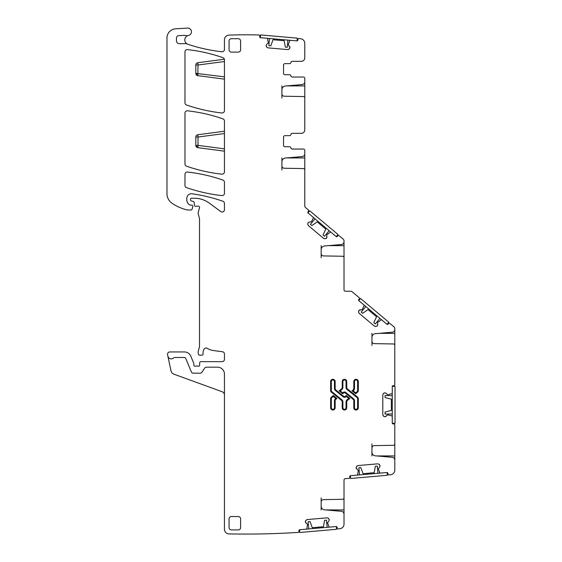 <?xml version="1.0" encoding="UTF-8"?>
<svg xmlns="http://www.w3.org/2000/svg" width="562" height="562" viewBox="0 0 562 562"><rect width="100%" height="100%" fill="white"/><g stroke="black" fill="none" stroke-linecap="round" stroke-linejoin="round"><path stroke-width="0.84" d="M326.993 236.848L326.62 238.028L326.873 234.677L330.414 232.162A0.464 0.464 0 0 1 330.955 232.204L336.055 236.483A0.92 0.92 0 0 0 337.355 236.37L337.804 235.836A0.92 0.92 0 0 1 339.104 235.724L343.192 239.152A2.311 2.311 0 0 1 344.014 240.922L344.014 241.744A2.768 2.768 0 0 1 341.485 244.498L324.534 245.98A3.695 3.695 0 0 0 321.162 249.661L321.162 257.712M328.341 245.65L344.014 245.65L344.014 241.035M344.014 245.65L344.014 257.712M321.162 253.602A2.311 2.311 0 0 0 323.431 255.914L342.651 256.251A1.384 1.384 0 0 1 344.014 257.635L344.014 289.852A1.384 1.384 0 0 0 345.398 291.235L350.674 291.235A2.311 2.311 0 0 1 352.156 291.776L359.118 297.621A0.92 0.92 0 0 1 359.23 298.921L358.788 299.455A0.92 0.92 0 0 0 358.9 300.754L364 305.033A0.464 0.464 0 0 1 364.134 305.559L362.272 309.486L359.013 310.308L360.116 309.739M321.162 245.65L321.162 249.661M371.946 333.364L371.946 337.376A3.695 3.695 0 0 1 375.318 333.695L392.269 332.212A2.768 2.768 0 0 0 394.798 329.451L394.798 328.637A2.311 2.311 0 0 0 393.976 326.866L389.887 323.438A0.92 0.92 0 0 0 388.581 323.55L388.138 324.084A0.92 0.92 0 0 1 386.839 324.197L381.738 319.918A0.464 0.464 0 0 0 381.198 319.876L377.657 322.391L377.404 325.742L377.776 324.562M377.299 325.869L376.203 326.438L377.404 325.742M376.203 326.438L374.404 326.122L375.585 326.494M359.167 313.329L358.591 312.233L359.167 313.329L374.404 326.122M358.542 311.615L358.914 310.435L358.591 312.233M326.522 238.155L325.419 238.724L326.62 238.028M325.419 238.724L323.628 238.407L324.808 238.78M308.383 225.615L307.814 224.519L308.383 225.615L323.628 238.407M307.758 223.901L308.131 222.721L307.814 224.519M308.131 222.721L309.332 222.025L308.236 222.594M281.92 169.998L281.92 165.938A2.311 2.311 0 0 0 284.189 168.242L303.417 168.579A1.384 1.384 0 0 1 304.773 169.963L304.773 205.847A2.311 2.311 0 0 0 305.602 207.61L308.334 209.907A0.92 0.92 0 0 1 308.447 211.207L308.004 211.741A0.92 0.92 0 0 0 308.117 213.04L313.217 217.318A0.464 0.464 0 0 1 313.35 217.845L311.488 221.772L309.332 222.025M281.92 157.936L281.92 161.73A3.695 3.695 0 0 1 285.292 158.048L302.244 156.566A2.768 2.768 0 0 0 304.773 153.805L304.773 150.974M304.773 169.998L304.773 153.321M304.773 150.433A1.384 1.384 0 0 0 303.389 149.049L292.275 149.049A1.384 1.384 0 0 1 290.905 147.897A1.384 1.384 0 0 0 289.542 146.738L284.927 146.738A1.384 1.384 0 0 1 283.536 145.354L283.536 137.044A1.384 1.384 0 0 1 284.927 135.66A1.384 1.384 0 0 0 283.536 137.044M281.92 85.916L281.92 93.917A2.311 2.311 0 0 0 284.189 96.221L303.417 96.559A1.384 1.384 0 0 1 304.773 97.943L304.773 129.892A3.463 3.463 0 0 1 301.309 133.356L292.31 133.356A1.384 1.384 0 0 0 290.947 134.508A1.384 1.384 0 0 1 289.578 135.66L284.927 135.66M281.92 89.709A3.695 3.695 0 0 1 285.292 86.028L302.244 84.546A2.768 2.768 0 0 0 304.773 81.785L304.773 78.954M304.773 97.978L304.773 81.3M304.773 78.42A1.384 1.384 0 0 0 303.389 77.029L292.275 77.029A1.384 1.384 0 0 1 290.905 75.877A1.384 1.384 0 0 0 289.542 74.725L284.927 74.725A1.384 1.384 0 0 1 283.536 73.341L283.536 65.03A1.384 1.384 0 0 1 284.927 63.646A1.384 1.384 0 0 0 283.536 65.03M289.648 46.386L290.02 47.566L288.299 44.679L289.76 40.59A0.464 0.464 0 0 1 290.224 40.309L296.855 40.886A0.92 0.92 0 0 0 297.86 40.05L297.916 39.361A0.92 0.92 0 0 1 298.921 38.518A381.9 381.9 0 0 1 300.825 38.792A4.615 4.615 0 0 1 304.773 43.358L304.773 57.872A3.463 3.463 0 0 1 301.309 61.335L292.31 61.335A1.384 1.384 0 0 0 290.947 62.487A1.384 1.384 0 0 1 289.578 63.646L284.927 63.646M290.006 47.728L289.43 48.824L290.02 47.566M289.43 48.824L287.779 49.596L288.959 49.224M267.955 47.861L266.859 47.285L267.955 47.861L287.779 49.596M266.458 46.815L266.086 45.634L266.859 47.285M266.086 45.634L266.676 44.377L266.1 45.473M224.449 394.995A3.463 3.463 0 0 0 222.173 391.742L173.932 374.187A4.615 4.615 0 0 1 170.996 370.808L167.574 354.734A2.311 2.311 0 0 1 169.836 351.945L184.434 351.945A6.927 6.927 0 0 1 190.827 356.224L193.75 363.277A1.152 1.152 0 0 1 193.841 363.719L193.841 365.103A1.152 1.152 0 0 0 195.407 366.178A2.311 2.311 0 0 1 196.236 366.024L197.213 366.024A2.311 2.311 0 0 1 198.042 366.178A1.152 1.152 0 0 0 199.608 365.152L199.7 362.75A1.152 1.152 0 0 1 200.859 361.64L222.138 361.64A2.311 2.311 0 0 0 224.449 359.336L224.449 354.025A2.311 2.311 0 0 0 222.44 351.735L213.567 350.569A16.157 16.157 0 0 1 207.287 348.356A2.311 2.311 0 0 0 204.125 349.121A7.383 7.383 0 0 0 203.079 353.884A1.152 1.152 0 0 1 201.934 355.177L199.622 355.177A1.152 1.152 0 0 1 198.505 354.32L198.288 353.512A4.615 4.615 0 0 1 198.288 351.124L199.362 347.126A4.615 4.615 0 0 0 199.517 345.932L199.517 218.906A2.311 2.311 0 0 0 199.44 218.309L198.21 213.722A2.311 2.311 0 0 1 198.21 212.527L199.475 207.807A1.384 1.384 0 0 0 197.655 206.149A2.311 2.311 0 0 1 196.855 206.296L195.597 206.296A1.152 1.152 0 0 1 194.445 205.242L194.206 202.503A1.152 1.152 0 0 0 193.356 201.491L191.368 200.957A1.152 1.152 0 0 1 190.518 199.84L190.518 199.159A0.92 0.92 0 0 1 191.438 198.238L194.354 198.238A25.388 25.388 0 0 1 209.457 203.219L220.768 211.586A2.311 2.311 0 0 0 224.449 209.731L224.449 203.43A2.311 2.311 0 0 0 222.903 201.252A161.575 161.575 0 0 0 192.078 193.785A4.615 4.615 0 0 0 186.823 198.351L186.823 200.009A5.543 5.543 0 0 0 190.033 205.032A1.152 1.152 0 0 0 190.518 205.137L191.67 205.137A1.152 1.152 0 0 1 192.787 206.591L192.056 209.303A0.92 0.92 0 0 1 191.164 209.991L187.736 209.991A2.311 2.311 0 0 1 187.223 209.928A43.857 43.857 0 0 1 171.916 203.163A11.542 11.542 0 0 1 166.97 193.693L166.97 38.019A9.231 9.231 0 0 1 175.66 28.803L187.575 28.1A3.695 3.695 0 0 1 191.452 31.317A3.695 3.695 0 0 1 188.509 35.413A4.615 4.615 0 0 0 186.036 43.091L187.16 43.969A4.615 4.615 0 0 0 187.954 44.321A168.045 168.045 0 0 0 221.878 51.781A2.311 2.311 0 0 0 224.449 49.491L224.449 39.776A4.615 4.615 0 0 1 228.86 35.16A381.9 381.9 0 0 1 229.064 35.153A381.9 381.9 0 0 1 258.913 35.02A0.92 0.92 0 0 1 259.749 36.017L259.686 36.713A0.92 0.92 0 0 0 260.529 37.71L267.161 38.293A0.464 0.464 0 0 1 267.568 38.645L268.292 42.93L266.676 44.377M167.869 356.125A3.463 3.463 0 0 0 173.784 357.776A0.92 0.92 0 0 1 174.459 357.488L184.434 357.488A1.384 1.384 0 0 1 185.713 358.338L191.27 371.756A2.311 2.311 0 0 0 193.398 373.182L200.072 373.182A2.311 2.311 0 0 0 201.997 372.149L204.61 368.208A2.311 2.311 0 0 1 206.535 367.183L217.522 367.183A6.927 6.927 0 0 1 224.449 374.102L224.449 529.285A4.615 4.615 0 0 0 228.973 533.9A831.809 831.809 0 0 0 298.155 532.411A0.92 0.92 0 0 0 298.984 531.413L298.928 530.725A0.92 0.92 0 0 1 299.764 529.72L306.402 529.144A0.464 0.464 0 0 0 306.81 528.786L307.533 524.501L305.342 521.957L305.918 523.053M305.328 521.796L305.7 520.616L305.342 521.957M305.7 520.616L307.196 519.569L306.1 520.145M327.021 517.834L328.201 518.206L327.021 517.834L307.196 519.569M328.672 518.607L329.241 519.702L328.201 518.206M329.241 519.702L328.889 521.044L329.255 519.864M356.694 469.038L356.125 467.942L358.317 470.492L357.594 474.771A0.464 0.464 0 0 1 357.179 475.129L350.548 475.705A0.92 0.92 0 0 0 349.712 476.709L349.768 477.398A0.92 0.92 0 0 1 348.932 478.395A831.809 831.809 0 0 1 345.321 478.62A1.384 1.384 0 0 0 344.014 480.004L344.014 497.918A1.384 1.384 0 0 1 342.651 499.302L323.431 499.639A2.311 2.311 0 0 0 321.162 501.95L321.162 506.158A3.695 3.695 0 0 0 324.534 509.839L341.485 511.322A2.768 2.768 0 0 1 344.014 514.075L344.014 524.128A4.615 4.615 0 0 1 339.919 528.716A831.809 831.809 0 0 1 338.162 528.912A0.92 0.92 0 0 1 337.158 528.069L337.102 527.381A0.92 0.92 0 0 0 336.097 526.545L329.465 527.121A0.464 0.464 0 0 1 329.002 526.847L327.541 522.751L328.889 521.044M344.014 497.89L344.014 509.945L325.798 509.945M344.014 514.56L344.014 509.945M356.111 467.781L356.484 466.608L356.125 467.942M356.484 466.608L357.98 465.561L356.884 466.13M377.797 463.826L378.978 464.198L377.797 463.826L357.98 465.561M379.455 464.591L380.024 465.694L378.978 464.198M380.024 465.694L379.666 467.029L380.038 465.856M386.15 416.337L385.012 416.807L387.738 414.847L391.939 415.943A0.464 0.464 0 0 1 392.255 416.379L392.255 423.038A0.92 0.92 0 0 0 393.182 423.966L393.871 423.966A0.92 0.92 0 0 1 394.798 424.886L394.798 443.91A1.384 1.384 0 0 1 393.435 445.294L374.215 445.631A2.311 2.311 0 0 0 371.946 447.935L371.946 452.143A3.695 3.695 0 0 0 375.318 455.824L392.269 457.306A2.768 2.768 0 0 1 394.798 460.067L394.798 470.113A4.615 4.615 0 0 1 390.702 474.7A831.809 831.809 0 0 1 388.939 474.897A0.92 0.92 0 0 1 387.942 474.061L387.878 473.366A0.92 0.92 0 0 0 386.881 472.53L380.249 473.113A0.464 0.464 0 0 1 379.779 472.832L378.324 468.743L379.666 467.029M394.798 443.875L394.798 460.552M384.851 416.807L383.706 416.337L385.012 416.807M383.706 416.337L382.792 414.756L383.27 415.894M382.792 394.854L383.27 393.716L382.792 394.854L382.792 414.756M383.706 393.274L384.851 392.803L383.27 393.716M384.851 392.803L386.15 393.274L385.012 392.803M371.946 337.376L371.946 341.317A2.311 2.311 0 0 0 374.215 343.628L393.435 343.958A1.384 1.384 0 0 1 394.798 345.349L394.798 384.724A0.92 0.92 0 0 1 393.871 385.644L393.182 385.644A0.92 0.92 0 0 0 392.255 386.572L392.255 393.231A0.464 0.464 0 0 1 391.939 393.667L387.738 394.763L386.15 393.274M224.449 182.243A2.311 2.311 0 0 0 222.896 180.065A161.575 161.575 0 0 0 187.539 172.042A2.311 2.311 0 0 0 184.975 174.339L184.975 185.446A2.311 2.311 0 0 0 186.528 187.624A161.575 161.575 0 0 0 221.885 195.583A2.311 2.311 0 0 0 224.449 193.293L224.449 182.243M224.449 59.818A2.311 2.311 0 0 0 222.896 57.64A161.575 161.575 0 0 0 187.539 49.625A2.311 2.311 0 0 0 184.975 51.922L184.975 102.804A2.311 2.311 0 0 0 186.528 104.989A161.575 161.575 0 0 0 221.885 112.969A2.311 2.311 0 0 0 224.449 110.672L224.449 59.818M224.449 121.034L224.449 171.888A2.311 2.311 0 0 1 221.885 174.178A161.575 161.575 0 0 1 186.528 166.197A2.311 2.311 0 0 1 184.975 164.02L184.975 113.124A2.311 2.311 0 0 1 187.539 110.826A161.575 161.575 0 0 1 222.896 118.849A2.311 2.311 0 0 1 224.449 121.034M371.946 341.317L371.946 345.426M281.92 165.938L281.92 161.73M292.275 149.049A1.384 1.384 0 0 1 290.905 147.897M283.536 145.354A1.384 1.384 0 0 0 284.927 146.738L289.542 146.738M292.31 133.356A1.384 1.384 0 0 0 290.947 134.508M281.92 93.917L281.92 97.978M292.275 77.029A1.384 1.384 0 0 1 290.905 75.877M283.536 73.341A1.384 1.384 0 0 0 284.927 74.725L289.542 74.725M292.31 61.335A1.384 1.384 0 0 0 290.947 62.487M187.16 43.969A2.311 2.311 0 0 0 186.036 43.674L179.25 43.674A2.768 2.768 0 0 1 176.482 40.907L176.482 37.956A2.311 2.311 0 0 1 178.667 35.645L184.392 35.343A2.311 2.311 0 0 1 185.263 35.462A4.615 4.615 0 0 0 188.08 35.518M321.162 509.945L321.162 506.158M321.162 501.95L321.162 497.89M371.946 455.937L371.946 452.143M371.946 447.935L371.946 443.875M335.149 388.426L334.46 388.426L334.46 381.563L335.149 381.563L335.149 388.426A2.079 2.079 0 0 0 335.921 390.042L343.691 396.336A1.243 1.243 0 0 0 345.265 396.336L346.241 395.543L349.838 398.451L347.513 400.334A2.079 2.079 0 0 0 346.74 401.949L346.044 401.949A2.768 2.768 0 0 1 347.07 399.8L347.513 400.334M335.149 381.563A2.262 2.262 0 0 0 332.887 379.301A2.262 2.262 0 0 0 330.625 381.563L330.625 390.52A2.213 2.213 0 0 0 331.447 392.241L341.443 400.334A2.079 2.079 0 0 1 342.216 401.949L342.216 407.738A2.262 2.262 0 0 0 344.478 410A2.262 2.262 0 0 0 346.74 407.738L346.74 401.949M335.149 400.875A2.079 2.079 0 0 1 335.921 399.259L335.486 398.718A2.768 2.768 0 0 0 334.46 400.875L335.149 400.875L335.149 407.738A2.262 2.262 0 0 1 332.887 410A2.262 2.262 0 0 1 330.625 407.738L330.625 398.781A2.213 2.213 0 0 1 331.447 397.06L333.322 395.543L333.322 396.428L331.882 397.594L331.447 397.06M335.921 399.259L336.919 398.451L333.322 395.543M353.8 388.426L353.8 381.563A2.262 2.262 0 0 1 356.062 379.301A2.262 2.262 0 0 1 358.324 381.563L358.324 390.52A2.213 2.213 0 0 1 357.502 392.241L355.634 393.758L352.037 390.85L353.034 390.042A2.079 2.079 0 0 0 353.8 388.426L354.496 388.426L354.496 381.563L353.8 381.563M358.324 407.738L358.324 398.781L357.636 398.781A1.524 1.524 0 0 0 357.067 397.594L347.07 389.501L347.513 388.96A2.079 2.079 0 0 1 346.74 387.351L346.74 381.563A2.262 2.262 0 0 0 344.478 379.301A2.262 2.262 0 0 0 342.216 381.563L342.216 387.351A2.079 2.079 0 0 1 341.443 388.96L339.118 390.85L342.715 393.758L343.691 392.964A1.243 1.243 0 0 1 345.265 392.964L353.034 399.259A2.079 2.079 0 0 1 353.8 400.875L353.8 407.738A2.262 2.262 0 0 0 356.062 410A2.262 2.262 0 0 0 358.324 407.738L357.636 407.738L357.636 398.781M358.324 398.781A2.213 2.213 0 0 0 357.502 397.06L347.513 388.96M229.064 527.606L229.064 518.831A2.311 2.311 0 0 1 231.375 516.527L238.295 516.527A2.311 2.311 0 0 1 240.606 518.831L240.606 527.606A2.311 2.311 0 0 1 238.295 529.91L231.375 529.91A2.311 2.311 0 0 1 229.064 527.606M231.375 38.715A2.311 2.311 0 0 0 229.064 41.026L229.064 49.793A2.311 2.311 0 0 0 231.375 52.104L238.295 52.104A2.311 2.311 0 0 0 240.606 49.793L240.606 41.026A2.311 2.311 0 0 0 238.295 38.715L231.375 38.715M394.798 328.749L394.798 345.426M224.371 59.228L197.831 62.719A2.311 2.311 0 0 0 195.822 65.009L198.014 65.009L197.831 62.719L224.371 59.228M224.449 79.151L197.831 75.645L198.014 65.009L224.449 61.532M224.449 151.171L197.831 147.666L198.014 145.375L224.449 148.86M197.831 134.74L224.449 131.234L197.831 134.74A2.311 2.311 0 0 0 195.822 137.03L198.014 137.03L197.831 134.74A2.311 2.311 0 0 0 195.822 137.03L195.822 145.375L197.831 147.666A2.311 2.311 0 0 1 195.822 145.375L198.014 145.375L198.014 137.03L224.449 133.545M335.921 390.042L335.486 390.576L343.256 396.87A1.939 1.939 0 0 0 345.7 396.87L346.241 395.543M349.838 398.451L348.735 398.451L346.241 396.428M336.919 398.451L335.816 398.451L333.322 396.428M357.502 392.241L357.067 391.7L355.634 392.866L355.634 393.758M352.037 390.85L353.14 390.85L353.47 390.576L353.034 390.042M342.715 393.758L343.256 392.424L343.691 392.964M339.118 390.85L340.221 390.85L342.715 392.866M224.449 76.839L195.822 73.355A2.311 2.311 0 0 0 197.831 75.645L195.822 73.355L195.822 65.009M392.255 414.039L385.047 414.039L385.047 412.094L391.335 410.408L391.335 399.203L385.047 397.517L385.047 395.571L392.255 395.571M392.29 423.27L395.03 423.27L395.03 386.34L392.29 386.34M392.255 423.27L392.255 386.34M359.518 474.925L358.886 467.739L360.825 467.57L363.052 473.689L374.215 472.712L375.346 466.298L377.285 466.13L377.91 473.316M350.323 475.754L350.562 478.487L387.351 475.269L387.113 472.537M350.316 475.726L387.113 472.509M379.94 318.408L375.304 323.937L373.814 322.686L376.568 316.785L367.984 309.578L362.652 313.315L361.162 312.065L365.799 306.543M387.035 324.323L388.799 322.223L360.502 298.485L358.739 300.586L387.014 324.344M287.892 40.106L287.259 47.285L285.327 47.117L284.196 40.71L273.027 39.733L270.8 45.845L268.868 45.677L269.493 38.497M297.087 40.878L297.326 38.146L260.536 34.928L260.297 37.661M297.087 40.907L260.297 37.689M308.735 528.94L308.102 521.754L310.041 521.585L312.268 527.704L323.438 526.72L324.562 520.314L326.501 520.145L327.133 527.325M336.329 526.524L299.539 529.741L299.778 532.502L336.568 529.285L336.329 526.552M329.163 230.694L324.527 236.223L323.038 234.972L325.784 229.071L317.2 221.864L311.868 225.601L310.379 224.35L315.015 218.829M336.252 236.609L338.015 234.509L309.718 210.771L307.962 212.872M336.231 236.63L307.941 212.893M394.798 333.364L379.118 333.364M286.557 157.936L304.773 157.936M286.557 85.916L304.773 85.916M394.798 455.937L376.582 455.937M345.7 396.87L345.265 396.336M348.735 398.451L347.07 399.8M346.74 407.738L346.044 407.738L346.044 401.949M342.216 401.949L342.904 401.949L342.904 407.738L342.216 407.738M342.904 407.738A1.567 1.567 0 0 0 344.478 409.305A1.567 1.567 0 0 0 346.044 407.738M341.443 400.334L341.879 399.8L331.882 391.7L331.447 392.241M342.904 401.949A2.768 2.768 0 0 0 341.879 399.8M330.625 381.563L331.32 381.563L331.32 390.52L330.625 390.52M331.32 390.52A1.524 1.524 0 0 0 331.882 391.7M334.46 381.563A1.567 1.567 0 0 0 332.887 379.989A1.567 1.567 0 0 0 331.32 381.563M334.46 388.426A2.768 2.768 0 0 0 335.486 390.576M343.256 396.87L343.691 396.336M334.46 400.875L334.46 407.738L335.149 407.738M334.46 407.738A1.567 1.567 0 0 1 332.887 409.305A1.567 1.567 0 0 1 331.32 407.738L330.625 407.738M331.32 407.738L331.32 398.781L330.625 398.781M331.882 397.594A1.524 1.524 0 0 0 331.32 398.781M354.496 381.563A1.567 1.567 0 0 1 356.062 379.989A1.567 1.567 0 0 1 357.636 381.563L358.324 381.563M357.636 381.563L357.636 390.52L358.324 390.52M357.067 391.7A1.524 1.524 0 0 0 357.636 390.52M355.634 392.866L353.14 390.85M353.47 390.576A2.768 2.768 0 0 0 354.496 388.426M353.8 400.875L354.496 400.875L354.496 407.738L353.8 407.738M354.496 407.738A1.567 1.567 0 0 0 356.062 409.305A1.567 1.567 0 0 0 357.636 407.738M353.034 399.259L353.47 398.718A2.768 2.768 0 0 1 354.496 400.875M345.265 392.964L345.7 392.424L353.47 398.718M345.7 392.424A1.939 1.939 0 0 0 343.256 392.424M341.443 388.96L341.879 389.501L340.221 390.85M342.216 387.351L342.904 387.351L342.904 381.563L342.216 381.563M341.879 389.501A2.768 2.768 0 0 0 342.904 387.351M342.904 381.563A1.567 1.567 0 0 1 344.478 379.989A1.567 1.567 0 0 1 346.044 381.563L346.74 381.563M346.044 381.563L346.044 387.351L346.74 387.351M346.044 387.351A2.768 2.768 0 0 0 347.07 389.501M357.502 397.06L357.067 397.594"/></g></svg>
